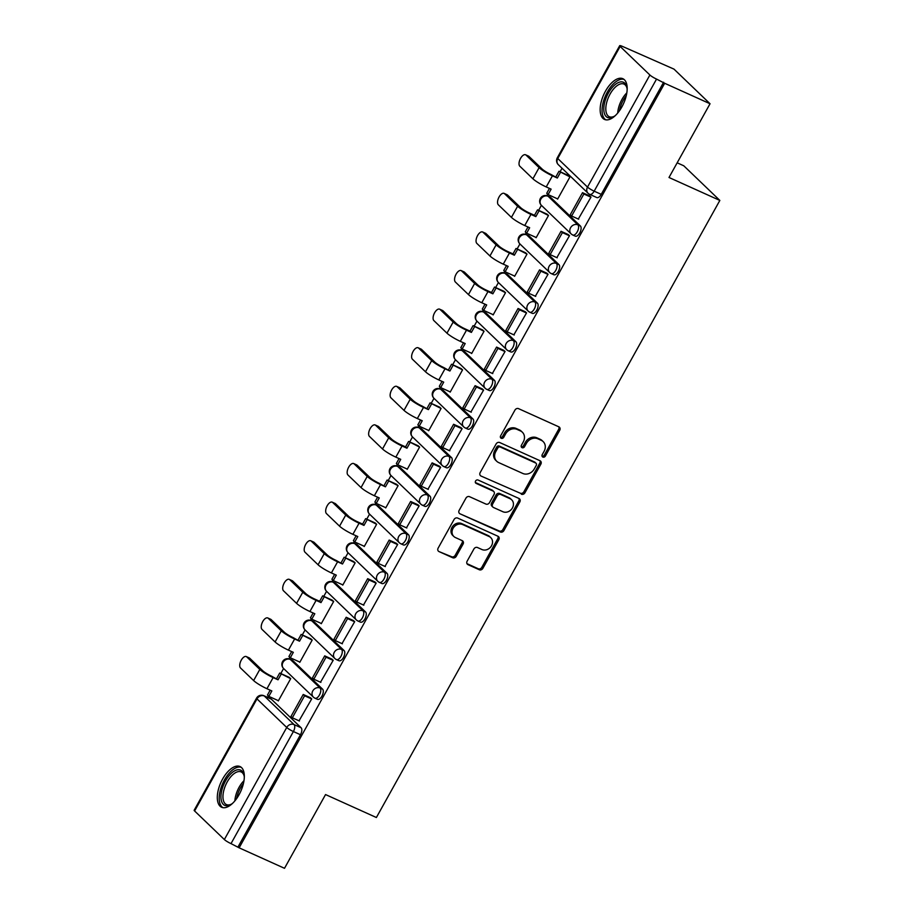 <?xml version="1.0" encoding="UTF-8"?>
<svg xmlns="http://www.w3.org/2000/svg" width="914" height="914" viewBox="0 0 914 914"><rect width="100%" height="100%" fill="white"/><g stroke="black" fill="none" stroke-linecap="round" stroke-linejoin="round"><path stroke-width="1.37" d="M542.859 457.069A1.965 1.691 133.8 0 0 545.372 456.075L559.734 430.266A2.811 2.422 133.8 0 0 558.842 426.827L518.558 408.649A2.811 2.422 133.8 0 0 514.97 410.066L500.609 435.875A1.965 1.691 133.8 0 0 503.74 437.292L505.602 433.944A8.991 7.746 133.8 0 1 517.084 429.409L520.443 430.928A8.991 7.746 133.8 0 1 522.351 432.208A8.991 7.746 133.8 0 1 523.276 441.93L521.426 445.267A1.965 1.691 133.8 0 0 524.556 446.683L526.418 443.347A8.991 7.746 133.8 0 1 537.9 438.8L541.259 440.32A8.991 7.746 133.8 0 1 543.167 441.599A8.991 7.746 133.8 0 1 544.093 451.322L542.231 454.658A1.965 1.691 133.8 0 0 542.859 457.069M542.048 456.143A1.965 1.691 133.8 0 0 544.321 455.069L558.683 429.26A2.811 2.422 133.8 0 0 558.82 426.827M500.415 437.36A1.965 1.691 133.8 0 0 502.689 436.275L504.551 432.939L505.602 433.944M521.231 446.752A1.965 1.691 133.8 0 0 523.505 445.678L525.367 442.33L526.418 443.347M322.596 689.167L292.846 660.594A5.724 2.788 -65.7 0 0 292.446 660.319L289.944 659.188A5.724 2.788 114.3 0 1 290.344 659.462L320.094 688.036A5.724 2.788 114.3 0 1 319.672 694.571A5.724 2.788 114.3 0 1 314.987 698.205L317.489 699.336A5.724 2.788 -65.7 0 0 322.174 695.703A5.724 2.788 -65.7 0 0 322.596 689.167L320.094 688.036A5.724 4.924 -46.2 0 0 312.782 690.927A5.724 4.924 -46.2 0 0 313.376 697.108A5.724 5.724 0 0 0 314.987 698.205M344.087 650.562L314.336 621.988A5.724 2.788 -65.7 0 0 313.936 621.714L311.423 620.583A5.724 2.788 114.3 0 1 311.823 620.857L341.573 649.431A5.724 2.788 114.3 0 1 341.151 655.966A5.724 2.788 114.3 0 1 336.466 659.6L338.968 660.731A5.724 2.788 -65.7 0 0 343.664 657.109A5.724 2.788 -65.7 0 0 344.087 650.562L341.573 649.431A5.724 4.924 -46.2 0 0 334.261 652.322A5.724 4.924 -46.2 0 0 334.855 658.514A5.724 5.724 0 0 0 336.466 659.6M365.566 611.969L335.815 583.395A5.724 2.788 -65.7 0 0 335.415 583.121L332.913 581.99A5.724 2.788 114.3 0 1 333.302 582.264L363.064 610.838A5.724 2.788 114.3 0 1 362.641 617.373A5.724 2.788 114.3 0 1 357.945 621.006L360.459 622.137A5.724 2.788 -65.7 0 0 365.143 618.504A5.724 2.788 -65.7 0 0 365.566 611.969L363.064 610.838A5.724 4.924 -46.2 0 0 355.74 613.728A5.724 4.924 -46.2 0 0 356.334 619.921A5.724 5.724 0 0 0 357.945 621.006M387.056 573.375L357.294 544.79A5.724 2.788 -65.7 0 0 356.894 544.527L354.392 543.396A5.724 2.788 114.3 0 1 354.792 543.659L384.543 572.233A5.724 2.788 114.3 0 1 384.12 578.779A5.724 2.788 114.3 0 1 379.436 582.412L381.938 583.543A5.724 2.788 -65.7 0 0 386.622 579.91A5.724 2.788 -65.7 0 0 387.056 573.375L384.543 572.233A5.724 4.924 -46.2 0 0 377.231 575.123A5.724 4.924 -46.2 0 0 377.825 581.315A5.724 5.724 0 0 0 379.436 582.412M408.535 534.77L378.784 506.196A5.724 2.788 -65.7 0 0 378.385 505.922L375.871 504.791A5.724 2.788 114.3 0 1 376.271 505.065L406.022 533.639A5.724 2.788 114.3 0 1 405.599 540.174A5.724 2.788 114.3 0 1 400.915 543.807L403.428 544.938A5.724 2.788 -65.7 0 0 408.112 541.305A5.724 2.788 -65.7 0 0 408.535 534.77L406.022 533.639A5.724 4.924 -46.2 0 0 398.71 536.529A5.724 4.924 -46.2 0 0 399.304 542.722A5.724 5.724 0 0 0 400.915 543.807M430.014 496.176L400.263 467.602A5.724 2.788 -65.7 0 0 399.864 467.328L397.362 466.197A5.724 2.788 114.3 0 1 397.761 466.471L427.512 495.045A5.724 2.788 114.3 0 1 427.089 501.58A5.724 2.788 114.3 0 1 422.405 505.214L424.907 506.345A5.724 2.788 -65.7 0 0 429.591 502.711A5.724 2.788 -65.7 0 0 430.014 496.176L427.512 495.045A5.724 4.924 -46.2 0 0 420.2 497.936A5.724 4.924 -46.2 0 0 420.794 504.117A5.724 5.724 0 0 0 422.405 505.214M451.505 457.571L421.754 428.997A5.724 2.788 -65.7 0 0 421.354 428.723L418.841 427.592A5.724 2.788 114.3 0 1 419.24 427.866L448.991 456.44A5.724 2.788 114.3 0 1 448.568 462.975A5.724 2.788 114.3 0 1 443.884 466.608L446.386 467.74A5.724 2.788 -65.7 0 0 451.082 464.106A5.724 2.788 -65.7 0 0 451.505 457.571L448.991 456.44A5.724 4.924 -46.2 0 0 441.679 459.331A5.724 4.924 -46.2 0 0 442.273 465.523A5.724 5.724 0 0 0 443.884 466.608M472.984 418.978L443.233 390.404A5.724 2.788 -65.7 0 0 442.833 390.129L440.331 388.998A5.724 2.788 114.3 0 1 440.719 389.273L470.482 417.847A5.724 2.788 114.3 0 1 470.059 424.382A5.724 2.788 114.3 0 1 465.363 428.015L467.877 429.146A5.724 2.788 -65.7 0 0 472.561 425.513A5.724 2.788 -65.7 0 0 472.984 418.978L470.482 417.847A5.724 4.924 -46.2 0 0 463.158 420.737A5.724 4.924 -46.2 0 0 463.752 426.918A5.724 5.724 0 0 0 465.363 428.015M494.474 380.373L464.712 351.799A5.724 2.788 -65.7 0 0 464.323 351.536L461.81 350.393A5.724 2.788 114.3 0 1 462.21 350.668L491.961 379.241A5.724 2.788 114.3 0 1 491.538 385.788A5.724 2.788 114.3 0 1 486.854 389.41L489.356 390.541A5.724 2.788 -65.7 0 0 494.04 386.919A5.724 2.788 -65.7 0 0 494.474 380.373L491.961 379.241A5.724 4.924 -46.2 0 0 484.649 382.132A5.724 4.924 -46.2 0 0 485.243 388.324A5.724 5.724 0 0 0 486.854 389.41M515.953 341.779L486.202 313.205A5.724 2.788 -65.7 0 0 485.802 312.931L483.289 311.8A5.724 2.788 114.3 0 1 483.689 312.074L513.439 340.648A5.724 2.788 114.3 0 1 513.017 347.183A5.724 2.788 114.3 0 1 508.333 350.816L510.846 351.947A5.724 2.788 -65.7 0 0 515.53 348.314A5.724 2.788 -65.7 0 0 515.953 341.779L513.439 340.648A5.724 4.924 -46.2 0 0 506.128 343.538A5.724 4.924 -46.2 0 0 506.722 349.731A5.724 5.724 0 0 0 508.333 350.816M537.432 303.185L507.681 274.6A5.724 2.788 -65.7 0 0 507.281 274.337L504.779 273.206A5.724 2.788 114.3 0 1 505.179 273.469L534.93 302.054A5.724 2.788 114.3 0 1 534.507 308.589A5.724 2.788 114.3 0 1 529.823 312.222L532.325 313.353A5.724 2.788 -65.7 0 0 537.009 309.72A5.724 2.788 -65.7 0 0 537.432 303.185L534.93 302.054A5.724 4.924 -46.2 0 0 527.618 304.945A5.724 4.924 -46.2 0 0 528.212 311.126A5.724 5.724 0 0 0 529.823 312.222M558.922 264.58L529.172 236.006A5.724 2.788 -65.7 0 0 528.772 235.732L526.258 234.601A5.724 2.788 114.3 0 1 526.658 234.875L556.409 263.449A5.724 2.788 114.3 0 1 555.986 269.984A5.724 2.788 114.3 0 1 551.302 273.617L553.815 274.748A5.724 2.788 -65.7 0 0 558.5 271.115A5.724 2.788 -65.7 0 0 558.922 264.58L556.409 263.449A5.724 4.924 -46.2 0 0 549.097 266.34A5.724 4.924 -46.2 0 0 549.691 272.532A5.724 5.724 0 0 0 551.302 273.617M580.401 225.987L550.651 197.413A5.724 2.788 -65.7 0 0 550.251 197.138L547.749 196.007A5.724 2.788 114.3 0 1 548.137 196.282L577.899 224.855A5.724 2.788 114.3 0 1 577.477 231.391A5.724 2.788 114.3 0 1 572.781 235.024L575.294 236.155A5.724 2.788 -65.7 0 0 579.979 232.522A5.724 2.788 -65.7 0 0 580.401 225.987L577.899 224.855A5.724 4.924 -46.2 0 0 570.576 227.746A5.724 4.924 -46.2 0 0 571.17 233.927A5.724 5.724 0 0 0 572.781 235.024M621.863 106.938A22.336 10.877 -65.7 0 0 622.857 78.707A22.336 10.877 -65.7 0 0 605.468 91.194A22.336 10.877 -65.7 0 0 604.485 119.426A22.336 10.877 -65.7 0 0 621.863 106.938M239.022 794.78A22.336 10.877 -65.7 0 0 240.005 766.549A22.336 10.877 -65.7 0 0 222.616 779.036A22.336 10.877 -65.7 0 0 221.634 807.268A22.336 10.877 -65.7 0 0 239.022 794.78M467.111 561.219A2.811 2.422 133.8 0 0 467.991 564.658L479.29 569.753A2.811 2.422 133.8 0 0 482.878 568.337L498.838 539.683A2.811 2.422 133.8 0 0 497.947 536.244L457.663 518.067A2.811 2.422 133.8 0 0 454.075 519.483L438.126 548.137A2.811 2.422 133.8 0 0 439.006 551.576L452.659 557.734A2.811 2.422 133.8 0 0 456.246 556.318L463.078 544.058A2.811 2.422 133.8 0 0 462.187 540.62L455.423 537.558A7.518 6.467 133.8 0 1 453.835 536.484A7.518 6.467 133.8 0 1 453.652 527.435A7.518 6.467 133.8 0 1 462.655 524.567L489.173 536.541A7.518 6.467 133.8 0 1 490.761 537.615A7.518 6.467 133.8 0 1 490.944 546.663A7.518 6.467 133.8 0 1 481.941 549.531L477.519 547.532A2.811 2.422 133.8 0 0 473.932 548.948L467.111 561.219M649.888 75.005L620.138 46.431A5.724 0.857 29.1 0 1 619.692 45.7A5.724 0.857 29.1 0 1 622.594 46.465L673.984 69.121L710.041 103.75L669.002 177.487L719.844 200.429L376.385 817.516L325.544 794.563L284.505 868.3L239.137 847.826L664.672 83.277L656.549 79.084L594.169 191.163A5.724 2.788 114.3 0 1 589.713 194.362L596.773 197.55A5.724 2.788 114.3 0 0 601.241 194.351L594.169 191.163A5.724 0.857 29.1 0 1 587.508 187.084L649.888 75.005A5.724 0.857 29.1 0 0 656.549 79.084M710.041 103.75L664.672 83.277M521.334 494.223A2.811 2.422 133.8 0 0 524.922 492.806L540.871 464.152A2.811 2.422 133.8 0 0 539.991 460.713L499.707 442.536A2.811 2.422 133.8 0 0 496.119 443.953L480.158 472.607A2.811 2.422 133.8 0 0 481.05 476.045L520.283 493.217A2.811 2.422 133.8 0 0 523.871 491.801L539.82 463.135A2.811 2.422 133.8 0 0 539.968 460.702M519.849 501.912L503.9 530.577A2.811 2.422 133.8 0 1 500.312 531.994L460.028 513.817A2.811 2.422 133.8 0 1 459.148 510.378L465.969 498.107A2.811 2.422 133.8 0 1 469.556 496.69L485.894 504.06A2.811 2.422 133.8 0 0 489.493 502.643L494.017 494.508A2.811 2.422 133.8 0 0 493.126 491.069L476.125 483.392A1.965 1.691 133.8 0 1 478.011 479.999L518.969 498.473A2.811 2.422 133.8 0 1 519.849 501.912L518.798 500.906L502.849 529.56L503.9 530.577M271.367 699.187L264.295 696A5.724 2.788 114.3 0 0 263.895 695.725L270.967 698.913A5.724 2.788 114.3 0 1 271.367 699.187L301.117 727.761L294.045 724.574A5.724 2.788 114.3 0 1 293.394 731.543L231.013 843.622A5.724 0.857 -150.9 0 1 224.353 839.543L194.602 810.969A5.724 0.857 -150.9 0 1 194.156 810.25L256.537 698.159A5.724 0.857 -150.9 0 0 256.983 698.89L194.602 810.969M562.041 168.245L560.088 171.752M547.635 194.145L546.778 195.665M541.396 205.33L538.609 210.357M526.144 232.739L525.299 234.27M519.917 243.935L517.118 248.951M504.665 271.332L503.808 272.863M498.427 282.529L495.639 287.556M483.175 309.937L482.329 311.468M476.948 321.134L474.149 326.149M461.696 348.531L460.839 350.062M455.469 359.728L452.67 364.743M440.217 387.136L439.36 388.667M464.963 427.741A5.724 4.924 -46.2 0 1 463.752 426.918L434.001 398.344L431.191 403.348M418.726 425.73L417.881 427.261M443.484 466.334A5.724 4.924 -46.2 0 1 442.273 465.523L412.522 436.949L409.701 441.942M397.247 464.335L396.39 465.854M391.009 475.52L388.222 480.547M375.757 502.929L374.911 504.459M400.515 543.533A5.724 4.924 -46.2 0 1 399.304 542.722L369.553 514.148L366.731 519.141M354.278 541.522L353.421 543.053M379.036 582.138A5.724 4.924 -46.2 0 1 377.825 581.315L348.074 552.742L345.252 557.746M332.799 580.127L331.942 581.658M326.561 591.324L323.773 596.339M311.308 618.721L310.463 620.252M336.066 659.337A5.724 4.924 -46.2 0 1 334.855 658.514L305.105 629.94L302.283 634.933M289.829 657.326L288.973 658.845M283.591 668.511L280.804 673.538M268.339 695.92L267.539 697.371M677.171 162.818L683.786 165.8L719.844 200.429M239.137 847.826L231.013 843.622M557.083 198.646L557.597 199.138L569.982 176.87L568.337 175.477M578.311 219.04L591.015 197.07L589.324 195.756M556.832 257.645L569.525 235.663L567.834 234.361M535.593 237.24L536.107 237.743L548.503 215.476L546.858 214.082M535.353 296.239L548.046 274.257L546.355 272.955M514.114 275.845L514.628 276.336L527.024 254.069L525.379 252.675M513.862 334.832L526.567 312.862L524.865 311.56M492.623 314.439L493.137 314.93L505.533 292.663L503.888 291.28M492.383 373.438L505.076 351.456L503.386 350.153M471.144 353.044L471.658 353.535L484.054 331.268L482.409 329.874M470.893 412.031L483.597 390.061L481.907 388.747M449.665 391.638L450.179 392.129L462.564 369.862L460.919 368.468M449.414 450.636L462.107 428.655L460.416 427.352M428.175 430.231L428.689 430.734L441.085 408.467L439.44 407.073M427.935 489.23L440.628 467.26L438.937 465.946M406.696 468.836L407.21 469.328L419.606 447.06L417.961 445.666M406.444 527.835L419.149 505.853L417.447 504.551M385.205 507.43L385.719 507.933L398.116 485.654L396.47 484.271M384.965 566.429L397.659 544.447L395.968 543.144M363.726 546.035L364.24 546.526L376.637 524.259L374.991 522.865M363.475 605.022L376.18 583.052L374.489 581.75M342.247 584.629L342.761 585.12L355.146 562.853L353.501 561.47M341.996 643.627L354.689 621.646L352.998 620.343M320.757 623.234L321.271 623.725L333.667 601.458L332.022 600.064M320.517 682.221L333.21 660.251L331.519 658.937M299.278 661.827L299.792 662.319L312.188 640.051L310.543 638.658M299.027 720.826L311.731 698.844L310.029 697.542M277.787 700.421L278.302 700.924L290.698 678.656L289.053 677.263M238.086 846.81L300.466 734.73A5.724 2.788 -65.7 0 0 301.117 727.761M663.621 82.271L601.241 194.351M543.167 441.599L542.116 440.594A8.991 7.746 133.8 0 0 540.208 439.303L541.259 440.32M525.367 442.33A8.991 7.746 133.8 0 1 536.849 437.795L540.208 439.303M522.351 432.208L521.3 431.202A8.991 7.746 133.8 0 0 519.392 429.911L520.443 430.928M504.551 432.939A8.991 7.746 133.8 0 1 516.033 428.403L519.392 429.911M481.05 476.045L520.283 493.217M536.255 465.409A1.965 1.691 133.8 0 0 535.638 462.998L500.278 447.037A1.965 1.691 133.8 0 0 497.764 448.031L495.799 451.562A8.991 7.746 133.8 0 0 496.736 461.273A8.991 7.746 133.8 0 0 498.633 462.564L522.808 473.463A8.991 7.746 133.8 0 0 534.29 468.928L536.255 465.409M536.05 463.284L534.998 462.267A1.965 1.691 133.8 0 0 534.587 461.993L535.638 462.998M496.736 461.273L495.685 460.268A8.991 7.746 133.8 0 1 494.748 450.545L496.713 447.026A1.965 1.691 133.8 0 1 499.227 446.032L534.587 461.993M460.028 513.817L499.261 530.977A2.811 2.422 133.8 0 0 502.849 529.56M493.72 491.469L492.669 490.464A2.811 2.422 133.8 0 0 492.075 490.064L475.314 482.501M502.849 511.714A7.518 6.467 133.8 0 0 511.851 508.847A7.518 6.467 133.8 0 0 511.669 499.798A7.518 6.467 133.8 0 0 510.081 498.724L500.735 494.508A2.811 2.422 133.8 0 0 497.147 495.925L492.623 504.06A2.811 2.422 133.8 0 0 493.503 507.499L502.849 511.714M511.669 499.798L510.618 498.781A7.518 6.467 133.8 0 0 509.029 497.707L510.081 498.724M492.909 507.099L491.858 506.082A2.811 2.422 133.8 0 1 491.572 503.054L496.096 494.908A2.811 2.422 133.8 0 1 499.684 493.491L509.029 497.707M518.798 500.906A2.811 2.422 133.8 0 0 518.946 498.461M490.761 537.615L489.71 536.598A7.518 6.467 133.8 0 0 488.122 535.524L489.173 536.541M453.835 536.484L452.773 535.478A7.518 6.467 133.8 0 1 452.601 526.418A7.518 6.467 133.8 0 1 461.604 523.562L488.122 535.524M439.006 551.576L451.607 556.729A2.811 2.422 133.8 0 0 455.195 555.312L462.027 543.042A2.811 2.422 133.8 0 0 462.176 540.608M466.963 563.652L478.239 568.748A2.811 2.422 133.8 0 0 481.827 567.331L497.787 538.666A2.811 2.422 133.8 0 0 497.924 536.232M525.561 154.774L528.532 156.111A6.444 3.142 114.3 0 1 528.978 156.42L526.018 155.083A6.444 3.142 -65.7 0 0 525.561 154.774A6.444 3.142 -65.7 0 0 520.294 158.865A6.444 3.142 -65.7 0 0 519.815 166.211L532.908 178.79A11.459 1.702 29.1 0 0 546.229 186.936L551.131 189.152L548.103 194.591L557.711 198.932M548.103 194.591L546.732 193.288L549.451 188.398M526.018 155.083L539.1 167.65A11.459 1.702 29.1 0 0 552.433 175.808L557.334 178.013L551.062 174.494A7.735 1.154 -150.9 0 1 542.071 168.987L528.978 156.42M555.963 176.71L558.991 171.261L569.97 176.905M568.714 175.648L558.991 171.261M589.953 196.042L582.515 192.683L570.256 214.71L571.616 216.024L583.875 193.997L590.947 197.184M571.616 216.024L578.688 219.211M582.515 192.683L583.875 193.997M557.334 178.013L560.362 172.575M615.522 115.415A19.331 9.414 114.3 0 1 613.671 116.672A19.331 9.414 114.3 0 1 603.891 110.948A19.331 9.414 114.3 0 1 613.397 86.224A19.331 9.414 114.3 0 1 626.878 87.413A19.331 9.414 114.3 0 1 627.095 88.829A19.331 9.414 114.3 0 1 627.153 89.641M627.004 88.167A17.903 8.717 -65.7 0 0 623.999 84.088A17.903 8.717 -65.7 0 0 611.672 91.48A17.903 8.717 -65.7 0 0 605.891 110.64A17.903 8.717 -65.7 0 0 609.272 116.718A17.903 8.717 -65.7 0 0 614.322 116.272M624.034 79.438A22.187 10.808 -65.7 0 0 608.998 89.332A22.187 10.808 -65.7 0 0 602.177 112.582A22.187 10.808 -65.7 0 0 605.811 119.825M232.682 803.257A19.331 9.414 114.3 0 1 230.819 804.514A19.331 9.414 114.3 0 1 221.039 798.79A19.331 9.414 114.3 0 1 230.545 774.067A19.331 9.414 114.3 0 1 244.027 775.266A19.331 9.414 114.3 0 1 244.244 776.672A19.331 9.414 114.3 0 1 244.312 777.483M244.152 776.009A17.903 8.717 -65.7 0 0 241.147 771.93A17.903 8.717 -65.7 0 0 228.82 779.322A17.903 8.717 -65.7 0 0 223.039 798.482A17.903 8.717 -65.7 0 0 226.421 804.56A17.903 8.717 -65.7 0 0 231.471 804.126M241.193 767.28A22.187 10.808 -65.7 0 0 226.146 777.174A22.187 10.808 -65.7 0 0 219.326 800.424A22.187 10.808 -65.7 0 0 222.959 807.668M504.082 193.368L507.042 194.716A6.444 3.142 114.3 0 1 507.499 195.013L504.528 193.677A6.444 3.142 -65.7 0 0 504.082 193.368A6.444 3.142 -65.7 0 0 498.816 197.458A6.444 3.142 -65.7 0 0 498.336 204.816L511.417 217.383A11.459 1.702 29.1 0 0 524.75 225.541L529.652 227.746L526.624 233.196L536.221 237.526M526.624 233.196L525.253 231.882L527.972 226.992M504.528 193.677L517.621 206.256A11.459 1.702 29.1 0 0 530.943 214.402L535.844 216.618L534.484 215.304L529.583 213.088A7.735 1.154 -150.9 0 1 520.58 207.592L507.499 195.013M534.484 215.304L537.512 209.866L548.48 215.51M547.235 214.242L537.512 209.866M568.462 234.647L561.025 231.288L548.766 253.304L550.137 254.618L562.396 232.602L569.456 235.789M550.137 254.618L557.209 257.805M561.025 231.288L562.396 232.602M535.844 216.618L538.872 211.168M482.603 231.973L485.563 233.31A6.444 3.142 114.3 0 1 486.008 233.618L483.049 232.282A6.444 3.142 -65.7 0 0 482.603 231.973A6.444 3.142 -65.7 0 0 477.325 236.052A6.444 3.142 -65.7 0 0 476.845 243.41L489.938 255.977A11.459 1.702 29.1 0 0 503.26 264.135L508.161 266.351L505.134 271.789L514.742 276.131M505.134 271.789L503.774 270.475L506.493 265.597M483.049 232.282L496.131 244.849A11.459 1.702 29.1 0 0 509.464 253.007L514.365 255.212L512.994 253.898L508.093 251.693A7.735 1.154 -150.9 0 1 499.101 246.186L486.008 233.618M512.994 253.898L516.022 248.459L527.001 254.103M525.744 252.847L516.022 248.459M546.983 273.24L539.546 269.881L527.287 291.909L528.658 293.223L540.905 271.195L547.977 274.383M528.658 293.223L535.718 296.41M539.546 269.881L540.905 271.195M514.365 255.212L517.393 249.773M461.113 270.567L464.084 271.904A6.444 3.142 114.3 0 1 464.529 272.212L461.559 270.875A6.444 3.142 -65.7 0 0 461.113 270.567A6.444 3.142 -65.7 0 0 455.846 274.657A6.444 3.142 -65.7 0 0 455.366 282.015L468.459 294.582A11.459 1.702 29.1 0 0 481.781 302.74L486.682 304.945L483.655 310.394L493.263 314.724M483.655 310.394L482.284 309.081L485.003 304.191M461.559 270.875L474.652 283.443A11.459 1.702 29.1 0 0 487.973 291.6L492.875 293.817L491.515 292.503L486.614 290.286A7.735 1.154 -150.9 0 1 477.611 284.78L464.529 272.212M491.515 292.503L494.543 287.053L505.511 292.709M504.265 291.44L494.543 287.053M525.504 311.845L518.055 308.486L505.808 330.502L507.167 331.816L519.426 309.8L526.498 312.988M507.167 331.816L514.239 335.004M518.055 308.486L519.426 309.8M492.875 293.817L495.914 288.367M439.634 309.172L442.593 310.509A6.444 3.142 114.3 0 1 443.039 310.817L440.08 309.469A6.444 3.142 -65.7 0 0 439.634 309.172A6.444 3.142 -65.7 0 0 434.356 313.251A6.444 3.142 -65.7 0 0 433.887 320.608L446.969 333.176A11.459 1.702 29.1 0 0 460.302 341.333L465.203 343.55L462.164 348.988L471.773 353.33M462.164 348.988L460.805 347.674L463.524 342.784M440.08 309.469L453.173 322.048A11.459 1.702 29.1 0 0 466.494 330.194L471.396 332.41L470.024 331.097L465.123 328.891A7.735 1.154 -150.9 0 1 456.132 323.385L443.039 310.817M470.024 331.097L473.064 325.658L484.032 331.302M482.775 330.045L473.064 325.658M504.014 350.439L496.576 347.08L484.317 369.107L485.688 370.41L497.947 348.394L505.008 351.582M485.688 370.41L492.749 373.609M496.576 347.08L497.947 348.394M471.396 332.41L474.423 326.972M418.144 347.766L421.114 349.102A6.444 3.142 114.3 0 1 421.56 349.411L418.601 348.074A6.444 3.142 -65.7 0 0 418.144 347.766A6.444 3.142 -65.7 0 0 412.877 351.856A6.444 3.142 -65.7 0 0 412.397 359.202L425.49 371.781A11.459 1.702 29.1 0 0 438.811 379.927L443.713 382.143L440.685 387.593L450.294 391.923M440.685 387.593L439.314 386.279L442.033 381.389M418.601 348.074L431.682 360.642A11.459 1.702 29.1 0 0 445.015 368.799L449.917 371.015L443.644 367.485A7.735 1.154 -150.9 0 1 434.653 361.978L421.56 349.411M448.546 369.702L451.573 364.252L462.553 369.907M461.296 368.639L451.573 364.252M482.535 389.033L475.097 385.685L462.838 407.701L464.198 409.015L476.457 386.988L483.529 390.187M464.198 409.015L471.27 412.203M475.097 385.685L476.457 386.988M449.917 371.015L452.944 365.566M396.665 386.371L399.624 387.707A6.444 3.142 114.3 0 1 400.081 388.004L397.11 386.668A6.444 3.142 -65.7 0 0 396.665 386.371A6.444 3.142 -65.7 0 0 391.398 390.449A6.444 3.142 -65.7 0 0 390.918 397.807L403.999 410.375A11.459 1.702 29.1 0 0 417.332 418.532L422.234 420.737L419.206 426.187L428.803 430.517M419.206 426.187L417.835 424.873L420.554 419.983M397.11 386.668L410.203 399.247A11.459 1.702 29.1 0 0 423.525 407.393L428.426 409.609L422.165 406.079A7.735 1.154 -150.9 0 1 413.162 400.583L400.081 388.004M427.067 408.295L430.094 402.857L441.062 408.501M439.817 407.244L430.094 402.857M461.044 427.638L453.607 424.279L441.348 446.295L442.719 447.609L454.978 425.593L462.038 428.78M442.719 447.609L449.791 450.796M453.607 424.279L454.978 425.593M428.426 409.609L431.454 404.171M375.186 424.964L378.145 426.301A6.444 3.142 114.3 0 1 378.59 426.61L375.631 425.273A6.444 3.142 -65.7 0 0 375.186 424.964A6.444 3.142 -65.7 0 0 369.907 429.054A6.444 3.142 -65.7 0 0 369.427 436.401L382.52 448.98A11.459 1.702 29.1 0 0 395.842 457.126L400.743 459.342L397.716 464.78L407.324 469.122M397.716 464.78L396.356 463.467L399.075 458.588M375.631 425.273L388.713 437.84A11.459 1.702 29.1 0 0 402.046 445.998L406.947 448.203L405.576 446.889L400.675 444.684A7.735 1.154 -150.9 0 1 391.683 439.177L378.59 426.61M405.576 446.889L408.604 441.451L419.583 447.095M418.326 445.838L408.604 441.451M439.565 466.231L432.128 462.872L419.869 484.9L421.24 486.214L433.487 464.186L440.559 467.374M421.24 486.214L428.3 489.401M432.128 462.872L433.487 464.186M406.947 448.203L409.975 442.764M353.695 463.558L356.666 464.895A6.444 3.142 114.3 0 1 357.111 465.203L354.141 463.866A6.444 3.142 -65.7 0 0 353.695 463.558A6.444 3.142 -65.7 0 0 348.428 467.648A6.444 3.142 -65.7 0 0 347.948 475.006L361.041 487.573A11.459 1.702 29.1 0 0 374.363 495.731L379.264 497.936L376.237 503.386L385.845 507.716M376.237 503.386L374.866 502.072L377.585 497.182M354.141 463.866L367.234 476.434A11.459 1.702 29.1 0 0 380.555 484.591L385.457 486.808L379.196 483.278A7.735 1.154 -150.9 0 1 370.193 477.771L357.111 465.203M384.097 485.494L387.125 480.044L398.093 485.7M396.847 484.431L387.125 480.044M418.086 504.836L410.637 501.478L398.39 523.494L399.749 524.807L412.008 502.791L419.08 505.979M399.749 524.807L406.821 527.995M410.637 501.478L412.008 502.791M385.457 486.808L388.496 481.358M332.216 502.163L335.175 503.5A6.444 3.142 114.3 0 1 335.621 503.808L332.662 502.472A6.444 3.142 -65.7 0 0 332.216 502.163A6.444 3.142 -65.7 0 0 326.938 506.242A6.444 3.142 -65.7 0 0 326.469 513.599L339.551 526.167A11.459 1.702 29.1 0 0 352.884 534.324L357.785 536.541L354.746 541.979L364.355 546.321M354.746 541.979L353.387 540.665L356.106 535.787M332.662 502.472L345.755 515.039A11.459 1.702 29.1 0 0 359.076 523.196L363.978 525.401L362.607 524.088L357.705 521.883A7.735 1.154 -150.9 0 1 348.714 516.376L335.621 503.808M362.607 524.088L365.646 518.649L376.614 524.293M375.357 523.037L365.646 518.649M396.596 543.43L389.158 540.071L376.899 562.099L378.27 563.401L390.529 541.385L397.59 544.573M378.27 563.401L385.331 566.6M389.158 540.071L390.529 541.385M363.978 525.401L367.005 519.963M310.726 540.757L313.696 542.093A6.444 3.142 114.3 0 1 314.142 542.402L311.183 541.065A6.444 3.142 -65.7 0 0 310.726 540.757A6.444 3.142 -65.7 0 0 305.459 544.847A6.444 3.142 -65.7 0 0 304.979 552.193L318.072 564.772A11.459 1.702 29.1 0 0 331.394 572.929L336.295 575.135L333.267 580.584L342.876 584.914M333.267 580.584L331.896 579.27L334.615 574.38M311.183 541.065L324.264 553.633A11.459 1.702 29.1 0 0 337.597 561.79L342.499 564.007L336.226 560.476A7.735 1.154 -150.9 0 1 327.235 554.969L314.142 542.402M341.128 562.693L344.155 557.243L355.135 562.898M353.878 561.63L344.155 557.243M375.117 582.024L367.679 578.676L355.42 600.692L356.78 602.006L369.039 579.979L376.111 583.178M356.78 602.006L363.852 605.194M367.679 578.676L369.039 579.979M342.499 564.007L345.526 558.557M289.247 579.362L292.206 580.698A6.444 3.142 114.3 0 1 292.663 580.996L289.692 579.659A6.444 3.142 -65.7 0 0 289.247 579.362A6.444 3.142 -65.7 0 0 283.968 583.44A6.444 3.142 -65.7 0 0 283.5 590.798L296.582 603.366A11.459 1.702 29.1 0 0 309.915 611.523L314.816 613.74L311.788 619.178L321.385 623.508M311.788 619.178L310.417 617.864L313.136 612.974M289.692 579.659L302.785 592.238A11.459 1.702 29.1 0 0 316.107 600.384L321.008 602.6L319.649 601.286L314.747 599.081A7.735 1.154 -150.9 0 1 305.744 593.574L292.663 580.996M319.649 601.286L322.676 595.848L333.644 601.492M332.399 600.235L322.676 595.848M353.627 620.629L346.189 617.27L333.93 639.286L335.301 640.6L347.56 618.584L354.621 621.771M335.301 640.6L342.373 643.799M346.189 617.27L347.56 618.584M321.008 602.6L324.036 597.162M267.768 617.955L270.727 619.292A6.444 3.142 114.3 0 1 271.172 619.601L268.213 618.264A6.444 3.142 -65.7 0 0 267.768 617.955A6.444 3.142 -65.7 0 0 262.489 622.046A6.444 3.142 -65.7 0 0 262.01 629.392L275.103 641.971A11.459 1.702 29.1 0 0 288.424 650.117L293.325 652.333L290.298 657.772L299.906 662.113M290.298 657.772L288.938 656.469L291.657 651.579M268.213 618.264L281.295 630.831A11.459 1.702 29.1 0 0 294.628 638.989L299.529 641.194L293.257 637.675A7.735 1.154 -150.9 0 1 284.265 632.168L271.172 619.601M298.158 639.891L301.186 634.442L312.165 640.086M310.909 638.829L301.186 634.442M332.148 659.223L324.71 655.864L312.451 677.891L313.822 679.205L326.07 657.177L333.142 660.365M313.822 679.205L320.883 682.392M324.71 655.864L326.07 657.177M299.529 641.194L302.557 635.756M246.277 656.549L249.248 657.897A6.444 3.142 114.3 0 1 249.693 658.194L246.723 656.858A6.444 3.142 -65.7 0 0 246.277 656.549A6.444 3.142 -65.7 0 0 241.01 660.639A6.444 3.142 -65.7 0 0 240.531 667.997L253.624 680.564A11.459 1.702 29.1 0 0 266.945 688.722L271.846 690.927L268.819 696.377L278.427 700.707M268.819 696.377L267.448 695.063L270.167 690.173M246.723 656.858L259.816 669.436A11.459 1.702 29.1 0 0 273.137 677.582L278.039 679.799L271.778 676.269A7.735 1.154 -150.9 0 1 262.775 670.773L249.693 658.194M276.679 678.485L279.707 673.047L290.675 678.691M289.43 677.434L279.707 673.047M310.669 697.828L303.219 694.469L290.972 716.485L292.331 717.798L304.591 695.783L311.663 698.97M292.331 717.798L299.404 720.986M303.219 694.469L304.591 695.783M278.039 679.799L281.078 674.349M544.321 455.069L545.372 456.075M502.689 436.275L503.74 437.292M523.505 445.678L524.556 446.683M292.846 660.594L290.344 659.462A5.724 4.924 133.8 0 0 283.02 662.353A5.724 4.924 -46.2 0 0 283.614 668.534L313.376 697.108A5.724 4.924 -46.2 0 0 314.587 697.93M314.336 621.988L311.823 620.857A5.724 4.924 133.8 0 0 304.511 623.748A5.724 4.924 -46.2 0 0 305.105 629.94A5.724 5.724 0 0 1 311.423 620.583M335.815 583.395L333.302 582.264A5.724 4.924 133.8 0 0 325.99 585.154A5.724 4.924 -46.2 0 0 326.584 591.335L356.334 619.921A5.724 4.924 -46.2 0 0 357.545 620.732M357.294 544.79L354.792 543.659A5.724 4.924 133.8 0 0 347.48 546.549A5.724 4.924 -46.2 0 0 348.074 552.742A5.724 5.724 0 0 1 354.392 543.396M378.784 506.196L376.271 505.065A5.724 4.924 133.8 0 0 368.959 507.956A5.724 4.924 -46.2 0 0 369.553 514.148A5.724 5.724 0 0 1 375.871 504.791M400.263 467.602L397.761 466.471A5.724 4.924 133.8 0 0 390.438 469.362A5.724 4.924 -46.2 0 0 391.032 475.543L420.794 504.117A5.724 4.924 -46.2 0 0 422.005 504.939M421.754 428.997L419.24 427.866A5.724 4.924 133.8 0 0 411.928 430.757A5.724 4.924 -46.2 0 0 412.522 436.949A5.724 5.724 0 0 1 418.841 427.592M443.233 390.404L440.719 389.273A5.724 4.924 133.8 0 0 433.407 392.163A5.724 4.924 -46.2 0 0 434.001 398.344A5.724 5.724 0 0 1 440.331 388.998M464.712 351.799L462.21 350.668A5.724 4.924 133.8 0 0 454.898 353.558A5.724 4.924 -46.2 0 0 455.492 359.75L485.243 388.324A5.724 4.924 -46.2 0 0 486.454 389.147M486.202 313.205L483.689 312.074A5.724 4.924 133.8 0 0 476.377 314.964A5.724 4.924 -46.2 0 0 476.971 321.157L506.722 349.731A5.724 4.924 -46.2 0 0 507.933 350.542M507.681 274.6L505.179 273.469A5.724 4.924 133.8 0 0 497.856 276.359A5.724 4.924 -46.2 0 0 498.45 282.552L528.212 311.126A5.724 4.924 -46.2 0 0 529.423 311.948M529.172 236.006L526.658 234.875A5.724 4.924 133.8 0 0 519.346 237.766A5.724 4.924 -46.2 0 0 519.94 243.958L549.691 272.532A5.724 4.924 -46.2 0 0 550.902 273.343M550.651 197.413L548.137 196.282A5.724 4.924 133.8 0 0 540.825 199.172A5.724 4.924 -46.2 0 0 541.419 205.353L571.17 233.927A5.724 4.924 -46.2 0 0 572.393 234.749M264.295 696L294.045 724.574A5.724 4.924 -46.2 0 0 286.733 727.464L256.983 698.89A5.724 4.924 -46.2 0 1 264.295 696M224.353 839.543L286.733 727.464A5.724 0.857 29.1 0 0 293.394 731.543L300.466 734.73M620.138 46.431L557.757 158.51L587.508 187.084A5.724 4.924 133.8 0 0 588.102 193.277A5.724 5.724 0 0 0 589.713 194.362M558.34 164.703A5.724 4.924 133.8 0 1 557.757 158.51A5.724 0.857 -150.9 0 1 557.312 157.779A5.724 5.724 0 0 0 558.34 164.703L588.102 193.277M536.849 437.795L537.9 438.8M516.033 428.403L517.084 429.409M558.683 429.26L559.734 430.266M539.82 463.135L540.871 464.152M523.871 491.801L524.922 492.806M499.227 446.032L500.278 447.037M496.713 447.026L497.764 448.031M494.748 450.545L495.799 451.562M499.261 530.977L500.312 531.994M492.075 490.064L493.126 491.069M475.406 482.706L476.125 483.392M499.684 493.491L500.735 494.508M496.096 494.908L497.147 495.925M491.572 503.054L492.623 504.06M461.604 523.562L462.655 524.567M462.027 543.042L463.078 544.058M455.195 555.312L456.246 556.318M451.607 556.729L452.659 557.734M497.787 538.666L498.838 539.683M481.827 567.331L482.878 568.337M478.239 568.748L479.29 569.753M466.974 563.675L467.991 564.658M552.433 175.808L546.229 186.936M539.1 167.65L532.908 178.79M617.715 113.05A17.903 8.717 114.3 0 1 626.833 92.851M626.261 95.719A17.309 8.432 -65.7 0 0 619.498 110.72M234.864 800.893A17.903 8.717 114.3 0 1 243.981 780.693M243.421 783.572A17.309 8.432 -65.7 0 0 236.646 798.562M530.943 214.402L524.75 225.541M517.621 206.256L511.417 217.383M509.464 253.007L503.26 264.135M496.131 244.849L489.938 255.977M487.973 291.6L481.781 302.74M474.652 283.443L468.459 294.582M466.494 330.194L460.302 341.333M453.173 322.048L446.969 333.176M445.015 368.799L438.811 379.927M431.682 360.642L425.49 371.781M423.525 407.393L417.332 418.532M410.203 399.247L403.999 410.375M402.046 445.998L395.842 457.126M388.713 437.84L382.52 448.98M380.555 484.591L374.363 495.731M367.234 476.434L361.041 487.573M359.076 523.196L352.884 534.324M345.755 515.039L339.551 526.167M337.597 561.79L331.394 572.929M324.264 553.633L318.072 564.772M316.107 600.384L309.915 611.523M302.785 592.238L296.582 603.366M294.628 638.989L288.424 650.117M281.295 630.831L275.103 641.971M273.137 677.582L266.945 688.722M259.816 669.436L253.624 680.564M547.749 196.007A5.724 5.724 0 0 0 541.419 205.353M526.258 234.601A5.724 5.724 0 0 0 519.94 243.958M504.779 273.206A5.724 5.724 0 0 0 498.45 282.552M483.289 311.8A5.724 5.724 0 0 0 476.971 321.157M461.81 350.393A5.724 5.724 0 0 0 455.492 359.75M397.362 466.197A5.724 5.724 0 0 0 391.032 475.543M332.913 581.99A5.724 5.724 0 0 0 326.584 591.335M289.944 659.188A5.724 5.724 0 0 0 283.614 668.534M263.895 695.725A5.724 5.724 0 0 0 256.537 698.159M619.692 45.7L557.312 157.779"/></g></svg>
